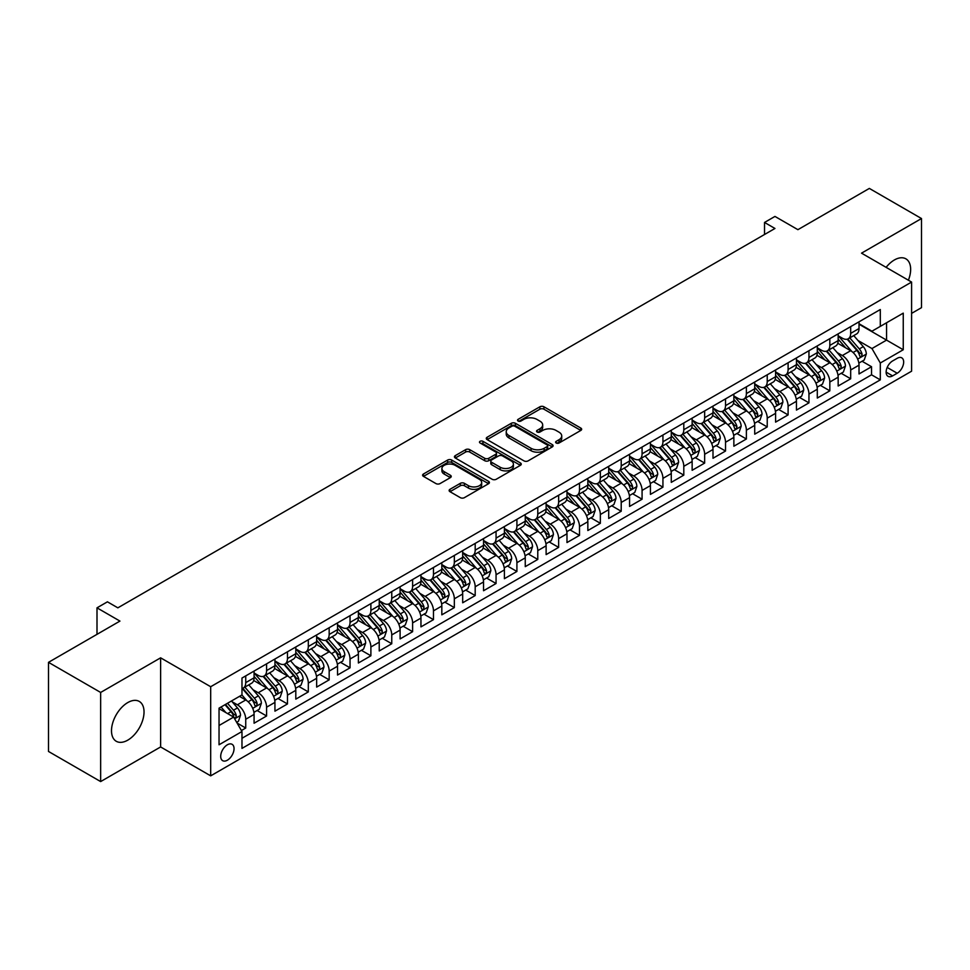 <?xml version="1.0" encoding="UTF-8"?>
<svg xmlns="http://www.w3.org/2000/svg" width="970" height="970" viewBox="0 0 970 970"><rect width="100%" height="100%" fill="white"/><g stroke="black" fill="none" stroke-linecap="round" stroke-linejoin="round"><path stroke-width="1.45" d="M556.198 442.999A2.025 1.176 0 0 0 559.059 442.999L580.812 430.437A2.898 1.673 0 0 0 581.66 429.261A2.898 1.673 0 0 0 580.812 428.073L543.952 406.794A2.898 1.673 0 0 0 539.866 406.794L518.101 419.355A2.025 1.176 0 0 0 517.519 420.192A2.025 1.176 0 0 0 518.101 421.016A2.025 1.176 0 0 0 520.975 421.016L523.788 419.392A9.263 5.347 0 0 1 536.895 419.392L539.963 421.162A9.263 5.347 0 0 1 542.679 424.945A9.263 5.347 0 0 1 539.963 428.728L537.15 430.353A2.025 1.176 0 0 0 536.555 431.177A2.025 1.176 0 0 0 537.15 432.014A2.025 1.176 0 0 0 540.011 432.014L542.836 430.377A9.263 5.347 0 0 1 555.931 430.377L559.011 432.159A9.263 5.347 0 0 1 561.727 435.942A9.263 5.347 0 0 1 559.011 439.725L556.198 441.35A2.025 1.176 0 0 0 555.604 442.174A2.025 1.176 0 0 0 556.198 442.999L556.198 441.35M127.773 740.146A23.013 13.289 120 0 0 142.796 719.861A23.013 13.289 120 0 0 139.28 701.431A23.013 13.289 120 0 0 127.773 702.571A23.013 13.289 120 0 0 112.738 722.844A23.013 13.289 120 0 0 116.267 741.286A23.013 13.289 120 0 0 127.773 740.146M908.393 280.221A23.013 13.289 120 0 0 905.883 258.832A23.013 13.289 120 0 0 894.376 259.972A23.013 13.289 120 0 0 886.107 267.356M227.38 760.201A9.445 5.456 120 0 0 233.54 751.871A9.445 5.456 120 0 0 232.097 744.317A9.445 5.456 120 0 0 227.38 744.778A9.445 5.456 120 0 0 221.208 753.096A9.445 5.456 120 0 0 222.651 760.662A9.445 5.456 120 0 0 227.38 760.201M449.971 489.316A2.898 1.673 0 0 0 449.122 490.493A2.898 1.673 0 0 0 449.971 491.681L460.313 497.646A2.898 1.673 0 0 0 464.412 497.646L488.577 483.703A2.898 1.673 0 0 0 489.413 482.514A2.898 1.673 0 0 0 488.577 481.338L451.717 460.059A2.898 1.673 0 0 0 447.619 460.059L423.453 474.003A2.898 1.673 0 0 0 422.605 475.191A2.898 1.673 0 0 0 423.453 476.367L435.954 483.581A2.898 1.673 0 0 0 440.041 483.581L450.383 477.616A2.898 1.673 0 0 0 451.232 476.428A2.898 1.673 0 0 0 450.383 475.251L444.187 471.675A7.748 4.474 0 0 1 441.92 468.51A7.748 4.474 0 0 1 446.697 464.375A7.748 4.474 0 0 1 455.148 465.345L479.41 479.35A7.748 4.474 0 0 1 481.678 482.514A7.748 4.474 0 0 1 476.9 486.649A7.748 4.474 0 0 1 468.449 485.679L464.412 483.339A2.898 1.673 0 0 0 460.313 483.339L449.971 489.316L449.971 491.681M911.594 313.383L921.5 307.66L921.5 218.541L869.35 188.422L797.898 229.672L774.957 216.431L764.53 222.445L774.957 228.471L117.855 607.838L107.427 601.824L97 607.838L97 634.344M100.65 692.447L100.65 781.577L160.62 746.948L160.62 657.83L100.65 692.447L48.5 662.34L119.941 621.091L97 607.838M160.62 657.83L210.684 686.724L911.594 282.064L911.594 371.195L210.684 775.854L210.684 686.724M921.5 218.541L861.53 253.158L911.594 282.064M523.994 460.883A2.898 1.673 0 0 0 528.092 460.883L552.245 446.928A2.898 1.673 0 0 0 553.094 445.751A2.898 1.673 0 0 0 552.245 444.563L515.397 423.296A2.898 1.673 0 0 0 511.299 423.296L487.134 437.24A2.898 1.673 0 0 0 486.285 438.416A2.898 1.673 0 0 0 487.134 439.604L523.994 460.883M480.89 443.435A2.025 1.176 0 0 1 482.939 443.726L482.939 441.314L520.405 462.957A2.898 1.673 0 0 1 521.254 464.133A2.898 1.673 0 0 1 520.405 465.321L496.252 479.265A2.898 1.673 0 0 1 492.154 479.265L455.294 457.986L455.294 455.621A2.898 1.673 0 0 0 454.445 456.809A2.898 1.673 0 0 0 455.294 457.986M455.294 455.621L465.636 449.656A2.898 1.673 0 0 1 469.735 449.656L484.685 458.276A2.898 1.673 0 0 0 488.771 458.276L495.634 454.324A2.898 1.673 0 0 0 496.482 453.135A2.898 1.673 0 0 0 495.634 451.959L480.077 442.975A2.025 1.176 0 0 1 479.483 442.15A2.025 1.176 0 0 1 480.732 441.059A2.025 1.176 0 0 1 482.939 441.314M100.65 781.577L48.5 751.459L48.5 662.34M241.409 730.543L245.737 728.034L237.08 723.038M232.157 701.771L237.383 704.79A11.798 6.814 60 0 1 245.737 719.243L254.079 714.429L254.079 723.22L266.592 715.993L257.098 710.513M253.012 689.731L258.25 692.75A11.798 6.814 60 0 1 266.592 707.203L274.934 702.389L274.934 711.18L287.459 703.953L277.966 698.473M273.867 677.678L279.105 680.71A11.798 6.814 60 0 1 287.459 695.163L295.801 690.337L295.801 699.14L308.314 691.913L298.821 686.433M294.734 665.638L299.972 668.669A11.798 6.814 60 0 1 308.314 683.11L316.656 678.297L316.656 687.087L329.169 679.861L319.688 674.38M315.589 653.598L320.827 656.617A11.798 6.814 60 0 1 329.169 671.07L337.524 666.257L337.524 675.047L350.037 667.821L340.543 662.34M336.457 641.558L341.695 644.577A11.798 6.814 60 0 1 350.037 659.03L358.379 654.216L358.379 663.007L370.892 655.781L361.398 650.3M357.312 629.506L362.55 632.537A11.798 6.814 60 0 1 370.892 646.99L379.234 642.164L379.234 650.955L391.759 643.728L382.265 638.26M378.179 617.466L383.417 620.485A11.798 6.814 60 0 1 391.759 634.938L400.101 630.124L400.101 638.915L412.614 631.688L403.12 626.208M399.034 605.425L404.272 608.445A11.798 6.814 60 0 1 412.614 622.898L420.956 618.084L420.956 626.875L433.481 619.648L423.987 614.168M419.889 593.373L425.127 596.404A11.798 6.814 60 0 1 433.481 610.857L441.823 606.032L441.823 614.834L454.336 607.608L444.842 602.127M440.756 581.333L445.994 584.364A11.798 6.814 60 0 1 454.336 598.817L462.678 593.992L462.678 602.782L475.191 595.556L465.709 590.075M461.611 569.293L466.849 572.312A11.798 6.814 60 0 1 475.191 586.765L483.545 581.951L483.545 590.742L496.058 583.516L486.564 578.035M482.478 557.253L487.716 560.272A11.798 6.814 60 0 1 496.058 574.725L504.4 569.911L504.4 578.702L516.913 571.475L507.419 565.995M503.333 545.201L508.571 548.232A11.798 6.814 60 0 1 516.913 562.685L525.255 557.859L525.255 566.65L537.78 559.435L528.286 553.955M524.2 533.16L529.438 536.18A11.798 6.814 60 0 1 537.78 550.633L546.122 545.819L546.122 554.61L558.635 547.383L549.141 541.903M545.055 521.12L550.293 524.139A11.798 6.814 60 0 1 558.635 538.592L566.977 533.779L566.977 542.569L579.502 535.343L570.008 529.862M565.91 509.08L571.148 512.099A11.798 6.814 60 0 1 579.502 526.552L587.844 521.739L587.844 530.529L600.357 523.303L590.863 517.822M586.777 497.028L592.015 500.059A11.798 6.814 60 0 1 600.357 514.512L608.699 509.686L608.699 518.477L621.212 511.251L611.73 505.77M607.632 484.988L612.87 488.007A11.798 6.814 60 0 1 621.212 502.46L629.566 497.646L629.566 506.437L642.079 499.211L632.586 493.73M628.499 472.948L633.737 475.967A11.798 6.814 60 0 1 642.079 490.42L650.421 485.606L650.421 494.397L662.934 487.17L653.44 481.69M649.354 460.895L654.592 463.927A11.798 6.814 60 0 1 662.934 478.38L671.276 473.554L671.276 482.357L683.802 475.13L674.308 469.65M670.221 448.855L675.46 451.874A11.798 6.814 60 0 1 683.802 466.327L692.144 461.514L692.144 470.304L704.656 463.078L695.163 457.597M691.077 436.815L696.314 439.834A11.798 6.814 60 0 1 704.656 454.287L712.998 449.474L712.998 458.264L725.524 451.038L716.03 445.557M711.931 424.775L717.169 427.794A11.798 6.814 60 0 1 725.524 442.247L733.866 437.434L733.866 446.224L746.379 438.998L736.885 433.517M732.799 412.723L738.037 415.754A11.798 6.814 60 0 1 746.379 430.207L754.721 425.381L754.721 434.172L767.234 426.945L757.752 421.465M753.654 400.683L758.892 403.702A11.798 6.814 60 0 1 767.234 418.155L775.588 413.341L775.588 422.132L788.101 414.905L778.607 409.425M774.521 388.643L779.759 391.662A11.798 6.814 60 0 1 788.101 406.115L796.443 401.301L796.443 410.092L808.956 402.865L799.462 397.385M795.376 376.59L800.614 379.622A11.798 6.814 60 0 1 808.956 394.075L817.298 389.249L817.298 398.052L829.823 390.825L820.329 385.345M816.243 364.55L821.481 367.582A11.798 6.814 60 0 1 829.823 382.022L838.165 377.209L838.165 385.999L850.678 378.773L850.678 369.982A11.798 6.814 -120 0 0 842.336 355.529L837.098 352.51M841.184 373.292L850.678 378.773M254.079 714.429A11.798 6.814 -120 0 0 245.737 699.976L239.481 696.363M274.934 702.389A11.798 6.814 -120 0 0 266.592 687.936L253.691 680.491M295.801 690.337A11.798 6.814 -120 0 0 287.459 675.896L274.558 668.439M316.656 678.297A11.798 6.814 -120 0 0 308.314 663.844L295.413 656.399M337.524 666.257A11.798 6.814 -120 0 0 329.169 651.804L316.268 644.359M358.379 654.216A11.798 6.814 -120 0 0 350.037 639.763L337.136 632.307M379.234 642.164A11.798 6.814 -120 0 0 370.892 627.711L357.991 620.266M400.101 630.124A11.798 6.814 -120 0 0 391.759 615.671L378.858 608.226M420.956 618.084A11.798 6.814 -120 0 0 412.614 603.631L399.713 596.186M441.823 606.032A11.798 6.814 -120 0 0 433.481 591.591L420.58 584.134M462.678 593.992A11.798 6.814 -120 0 0 454.336 579.539L441.435 572.094M483.545 581.951A11.798 6.814 -120 0 0 475.191 567.499L462.29 560.054M504.4 569.911A11.798 6.814 -120 0 0 496.058 555.458L483.157 548.001M525.255 557.859A11.798 6.814 -120 0 0 516.913 543.406L504.012 535.961M546.122 545.819A11.798 6.814 -120 0 0 537.78 531.366L524.879 523.921M566.977 533.779A11.798 6.814 -120 0 0 558.635 519.326L545.734 511.881M587.844 521.739A11.798 6.814 -120 0 0 579.502 507.286L566.601 499.829M608.699 509.686A11.798 6.814 -120 0 0 600.357 495.233L587.456 487.789M629.566 497.646A11.798 6.814 -120 0 0 621.212 483.193L608.311 475.749M650.421 485.606A11.798 6.814 -120 0 0 642.079 471.153L629.178 463.696M671.276 473.554A11.798 6.814 -120 0 0 662.934 459.101L650.033 451.656M692.144 461.514A11.798 6.814 -120 0 0 683.802 447.061L670.9 439.616M712.998 449.474A11.798 6.814 -120 0 0 704.656 435.021L691.755 427.576M733.866 437.434A11.798 6.814 -120 0 0 725.524 422.981L712.623 415.524M754.721 425.381A11.798 6.814 -120 0 0 746.379 410.928L733.478 403.484M775.588 413.341A11.798 6.814 -120 0 0 767.234 398.888L754.333 391.443M796.443 401.301A11.798 6.814 -120 0 0 788.101 386.848L775.2 379.391M817.298 389.249A11.798 6.814 -120 0 0 808.956 374.796L796.055 367.351M838.165 377.209A11.798 6.814 -120 0 0 829.823 362.756L816.922 355.311M897.202 358.306L892.606 360.949A9.142 5.274 120 0 0 886.628 369.012A9.142 5.274 120 0 0 888.035 376.336A9.142 5.274 120 0 0 892.606 375.887L897.202 373.232A9.142 5.274 120 0 0 903.167 365.181A9.142 5.274 120 0 0 901.773 357.845A9.142 5.274 120 0 0 897.202 358.306M219.038 725.511L233.637 717.085L241.979 731.525L241.979 748.391L880.299 379.864L880.299 362.998L871.957 348.545L857.953 340.47M241.979 731.525L219.038 744.778L219.038 708.161L241.979 694.92L241.979 678.054L880.299 309.527L880.299 326.381L903.252 313.14L903.252 349.746L880.299 362.998M254.079 672.998L258.25 675.411A11.798 6.814 60 0 0 264.155 675.993L272.497 671.179A11.798 6.814 -120 0 0 274.934 665.772L274.934 659.03M274.934 660.958L279.105 663.359A11.798 6.814 60 0 0 285.01 663.953L293.352 659.127A11.798 6.814 -120 0 0 295.801 653.731L295.801 646.99M295.801 648.918L299.972 651.319A11.798 6.814 60 0 0 305.865 651.901L314.219 647.087A11.798 6.814 -120 0 0 316.656 641.691L316.656 634.938M316.656 636.866L320.827 639.279A11.798 6.814 60 0 0 326.732 639.861L335.074 635.047A11.798 6.814 -120 0 0 337.524 629.639L337.524 622.898M337.524 624.826L341.695 627.238A11.798 6.814 60 0 0 347.587 627.82L355.929 623.007A11.798 6.814 -120 0 0 358.379 617.599L358.379 610.857M358.379 612.785L362.55 615.186A11.798 6.814 60 0 0 368.454 615.78L376.796 610.954A11.798 6.814 -120 0 0 379.234 605.559L379.234 598.805M379.234 600.733L383.417 603.146A11.798 6.814 60 0 0 389.309 603.728L397.651 598.914A11.798 6.814 -120 0 0 400.101 593.507L400.101 586.765M400.101 588.693L404.272 591.106A11.798 6.814 60 0 0 410.177 591.688L418.519 586.874A11.798 6.814 -120 0 0 420.956 581.466L420.956 574.725M420.956 576.653L425.127 579.066A11.798 6.814 60 0 0 431.032 579.648L439.374 574.822A11.798 6.814 -120 0 0 441.823 569.426L441.823 562.685M441.823 564.613L445.994 567.013A11.798 6.814 60 0 0 451.887 567.596L460.241 562.782A11.798 6.814 -120 0 0 462.678 557.386L462.678 550.633M462.678 552.561L466.849 554.973A11.798 6.814 60 0 0 472.754 555.555L481.096 550.742A11.798 6.814 -120 0 0 483.545 545.334L483.545 538.592M483.545 540.52L487.716 542.933A11.798 6.814 60 0 0 493.609 543.515L501.951 538.702A11.798 6.814 -120 0 0 504.4 533.294L504.4 526.552M504.4 528.48L508.571 530.881A11.798 6.814 60 0 0 514.476 531.475L522.818 526.649A11.798 6.814 -120 0 0 525.255 521.254L525.255 514.5M525.255 516.428L529.438 518.841A11.798 6.814 60 0 0 535.331 519.423L543.673 514.609A11.798 6.814 -120 0 0 546.122 509.201L546.122 502.46M546.122 504.388L550.293 506.801A11.798 6.814 60 0 0 556.198 507.383L564.54 502.569A11.798 6.814 -120 0 0 566.977 497.161L566.977 490.42M566.977 492.348L571.148 494.761A11.798 6.814 60 0 0 577.053 495.343L585.395 490.517A11.798 6.814 -120 0 0 587.844 485.121L587.844 478.38M587.844 480.308L592.015 482.708A11.798 6.814 60 0 0 597.908 483.29L606.262 478.477A11.798 6.814 -120 0 0 608.699 473.081L608.699 466.327M608.699 468.255L612.87 470.668A11.798 6.814 60 0 0 618.775 471.25L627.117 466.437A11.798 6.814 -120 0 0 629.566 461.029L629.566 454.287M629.566 456.215L633.737 458.628A11.798 6.814 60 0 0 639.63 459.21L647.972 454.396A11.798 6.814 -120 0 0 650.421 448.989L650.421 442.247M650.421 444.175L654.592 446.576A11.798 6.814 60 0 0 660.497 447.17L668.839 442.344A11.798 6.814 -120 0 0 671.276 436.949L671.276 430.207M671.276 432.123L675.46 434.536A11.798 6.814 60 0 0 681.352 435.118L689.694 430.304A11.798 6.814 -120 0 0 692.144 424.908L692.144 418.155M692.144 420.083L696.314 422.496A11.798 6.814 60 0 0 702.219 423.078L710.561 418.264A11.798 6.814 -120 0 0 712.998 412.856L712.998 406.115M712.998 408.043L717.169 410.455A11.798 6.814 60 0 0 723.074 411.037L731.416 406.212A11.798 6.814 -120 0 0 733.866 400.816L733.866 394.075M733.866 396.002L738.037 398.403A11.798 6.814 60 0 0 743.929 398.985L752.284 394.172A11.798 6.814 -120 0 0 754.721 388.776L754.721 382.022M754.721 383.95L758.892 386.363A11.798 6.814 60 0 0 764.796 386.945L773.138 382.132A11.798 6.814 -120 0 0 775.588 376.724L775.588 369.982M775.588 371.91L779.759 374.323A11.798 6.814 60 0 0 785.651 374.905L793.993 370.091A11.798 6.814 -120 0 0 796.443 364.684L796.443 357.942M796.443 359.87L800.614 362.271A11.798 6.814 60 0 0 806.519 362.865L814.861 358.039A11.798 6.814 -120 0 0 817.298 352.643L817.298 345.902M817.298 347.83L821.481 350.231A11.798 6.814 60 0 0 827.374 350.813L835.716 345.999A11.798 6.814 -120 0 0 838.165 340.603L838.165 333.85M241.979 738.279L871.545 374.808L871.545 366.733L859.02 373.959L859.02 365.169A11.798 6.814 -120 0 0 850.678 350.716L837.777 343.271M838.165 335.778L842.336 338.19A11.798 6.814 -120 0 0 848.241 338.772A11.798 6.814 -120 0 0 850.678 333.377L850.678 326.623M848.241 338.772L856.583 333.959A11.798 6.814 -120 0 0 859.02 328.551L859.02 321.81M245.737 675.884L245.737 682.637A11.798 6.814 60 0 1 243.288 688.033A11.798 6.814 60 0 1 241.979 688.518M243.288 688.033L251.63 683.219A11.798 6.814 -120 0 0 254.079 677.812L254.079 671.07M266.592 663.844L266.592 670.585A11.798 6.814 60 0 1 264.155 675.993M287.459 651.804L287.459 658.545A11.798 6.814 60 0 1 285.01 663.953M308.314 639.763L308.314 646.505A11.798 6.814 60 0 1 305.865 651.901M329.169 627.711L329.169 634.465A11.798 6.814 60 0 1 326.732 639.861M350.037 615.671L350.037 622.413A11.798 6.814 60 0 1 347.587 627.82M370.892 603.631L370.892 610.372A11.798 6.814 60 0 1 368.454 615.78M391.759 591.579L391.759 598.332A11.798 6.814 60 0 1 389.309 603.728M412.614 579.539L412.614 586.28A11.798 6.814 60 0 1 410.177 591.688M433.481 567.499L433.481 574.24A11.798 6.814 60 0 1 431.032 579.648M454.336 555.458L454.336 562.2A11.798 6.814 60 0 1 451.887 567.596M475.191 543.406L475.191 550.16A11.798 6.814 60 0 1 472.754 555.555M496.058 531.366L496.058 538.107A11.798 6.814 60 0 1 493.609 543.515M516.913 519.326L516.913 526.067A11.798 6.814 60 0 1 514.476 531.475M537.78 507.286L537.78 514.027A11.798 6.814 60 0 1 535.331 519.423M558.635 495.233L558.635 501.987A11.798 6.814 60 0 1 556.198 507.383M579.502 483.193L579.502 489.935A11.798 6.814 60 0 1 577.053 495.343M600.357 471.153L600.357 477.895A11.798 6.814 60 0 1 597.908 483.29M621.212 459.101L621.212 465.855A11.798 6.814 60 0 1 618.775 471.25M642.079 447.061L642.079 453.802A11.798 6.814 60 0 1 639.63 459.21M662.934 435.021L662.934 441.762A11.798 6.814 60 0 1 660.497 447.17M683.802 422.981L683.802 429.722A11.798 6.814 60 0 1 681.352 435.118M704.656 410.928L704.656 417.682A11.798 6.814 60 0 1 702.219 423.078M725.524 398.888L725.524 405.63A11.798 6.814 60 0 1 723.074 411.037M746.379 386.848L746.379 393.59A11.798 6.814 60 0 1 743.929 398.985M767.234 374.796L767.234 381.549A11.798 6.814 60 0 1 764.796 386.945M788.101 362.756L788.101 369.497A11.798 6.814 60 0 1 785.651 374.905M808.956 350.716L808.956 357.457A11.798 6.814 60 0 1 806.519 362.865M829.823 338.675L829.823 345.417A11.798 6.814 60 0 1 827.374 350.813M829.823 382.022L829.823 390.825M808.956 394.075L808.956 402.865M788.101 406.115L788.101 414.905M767.234 418.155L767.234 426.945M746.379 430.207L746.379 438.998M725.524 442.247L725.524 451.038M704.656 454.287L704.656 463.078M683.802 466.327L683.802 475.13M662.934 478.38L662.934 487.17M642.079 490.42L642.079 499.211M621.212 502.46L621.212 511.251M600.357 514.512L600.357 523.303M579.502 526.552L579.502 535.343M558.635 538.592L558.635 547.383M537.78 550.633L537.78 559.435M516.913 562.685L516.913 571.475M496.058 574.725L496.058 583.516M475.191 586.765L475.191 595.556M454.336 598.817L454.336 607.608M433.481 610.857L433.481 619.648M412.614 622.898L412.614 631.688M391.759 634.938L391.759 643.728M370.892 646.99L370.892 655.781M350.037 659.03L350.037 667.821M329.169 671.07L329.169 679.861M308.314 683.11L308.314 691.913M287.459 695.163L287.459 703.953M266.592 707.203L266.592 715.993M245.737 719.243L245.737 728.034M233.637 717.085L219.038 708.646M871.957 348.545L886.556 340.118L886.556 322.767L903.252 313.14M859.02 324.222L903.252 349.746M859.02 323.737L871.957 331.207L880.299 326.381M160.62 746.948L210.684 775.854M764.53 222.445L764.53 234.498M862.051 361.252L871.545 366.733M871.545 374.808L880.299 379.864M556.998 443.29L559.011 442.126A9.263 5.347 0 0 0 561.727 438.343L561.727 435.942M542.679 424.945L542.679 427.358A9.263 5.347 0 0 1 539.963 431.141L537.962 432.293M580.812 428.073L580.812 430.437L543.952 409.207A2.898 1.673 0 0 0 539.866 409.207L518.914 421.295M552.245 444.563L552.245 446.928L515.397 425.697A2.898 1.673 0 0 0 511.299 425.697L487.17 439.628M547.128 446.576A2.025 1.176 0 0 0 547.723 445.751A2.025 1.176 0 0 0 547.128 444.927L514.779 426.242A2.025 1.176 0 0 0 511.917 426.242L508.947 427.964A9.263 5.347 0 0 0 506.231 431.747A9.263 5.347 0 0 0 508.947 435.53L531.063 448.298A9.263 5.347 0 0 0 544.158 448.298L547.128 446.576L547.128 448.989A2.025 1.176 0 0 0 547.723 448.164L547.723 445.751M506.231 431.747L506.231 434.148A9.263 5.347 0 0 0 508.947 437.931L508.947 435.53M547.128 448.989L544.158 450.698A9.263 5.347 0 0 1 531.063 450.698L508.947 437.931M455.342 458.01L465.636 452.056L465.636 449.656M496.482 453.135L496.482 455.548A2.898 1.673 0 0 1 495.634 456.724L488.771 460.689A2.898 1.673 0 0 1 484.685 460.689L469.735 452.056A2.898 1.673 0 0 0 465.636 452.056M482.939 443.726L520.369 465.333M500.193 467.237A7.748 4.474 0 0 0 508.632 468.207A7.748 4.474 0 0 0 513.409 464.072A7.748 4.474 0 0 0 511.141 460.908L502.593 455.973A2.898 1.673 0 0 0 498.507 455.973L491.644 459.938A2.898 1.673 0 0 0 490.796 461.114A2.898 1.673 0 0 0 491.644 462.302L500.193 467.237L500.193 469.65A7.748 4.474 0 0 0 508.632 470.62A7.748 4.474 0 0 0 513.409 466.485L513.409 464.072M490.796 461.114L490.796 463.527A2.898 1.673 0 0 0 491.644 464.715L491.644 462.302M500.193 469.65L491.644 464.715M481.678 482.514L481.678 484.927A7.748 4.474 0 0 1 476.9 489.062A7.748 4.474 0 0 1 468.449 488.092L464.412 485.752A2.898 1.673 0 0 0 460.313 485.752L450.007 491.705M441.92 468.51L441.92 470.911A7.748 4.474 0 0 0 444.187 474.075L444.187 471.675M450.347 477.628L444.187 474.075M488.528 483.715L451.717 462.46A2.898 1.673 0 0 0 447.619 462.46L423.502 476.391M858.85 363.095L864.234 359.991L866.319 353.965A7.821 4.51 -120 0 0 863.276 346.629L853.745 335.596M851.842 351.479L840.541 338.397A22.565 13.034 -120 0 0 838.165 335.911M845.634 347.806L839.317 340.482A18.733 10.815 -120 0 0 838.165 339.221M847.174 339.197L856.813 350.364A7.821 4.51 60 0 1 859.602 355.747C860.778 357.312 861.615 356.839 862.1 354.305A7.821 4.51 -120 0 0 859.311 348.909L849.781 337.875M847.744 339.015L858.098 351.007A3.977 2.304 60 0 1 859.105 352.571L862.1 354.305M859.602 355.747L860.172 356.669M837.983 375.147L843.379 372.031L845.464 366.005A7.821 4.51 -120 0 0 842.421 358.67L832.89 347.636M830.975 363.52L819.674 350.437A22.565 13.034 -120 0 0 817.298 347.951M824.779 359.846L818.462 352.534A18.733 10.815 -120 0 0 817.298 351.273M826.307 351.237L835.958 362.404A7.821 4.51 60 0 1 838.735 367.788C839.911 369.364 840.747 368.879 841.245 366.345A7.821 4.51 -120 0 0 838.456 360.961L828.926 349.928M826.876 351.055L837.243 363.047A3.977 2.304 60 0 1 838.238 364.611L841.245 366.345M838.735 367.788L839.305 368.709M817.128 387.188L822.524 384.071L824.609 378.058A7.821 4.51 -120 0 0 821.554 370.71L812.023 359.676M810.12 375.56L798.819 362.477A22.565 13.034 -120 0 0 796.443 359.991M803.924 371.898L797.595 364.575A18.733 10.815 -120 0 0 796.443 363.313M805.452 363.289L815.091 374.444A7.821 4.51 60 0 1 817.88 379.828C819.056 381.404 819.893 380.919 820.377 378.385A7.821 4.51 -120 0 0 817.601 373.001L808.071 361.968M806.021 363.107L816.376 375.099A3.977 2.304 60 0 1 817.383 376.651L820.377 378.385M817.88 379.828L818.45 380.761M796.273 399.228L801.656 396.124L803.742 390.098A7.821 4.51 -120 0 0 800.699 382.762L791.168 371.716M789.253 387.612L777.952 374.517A22.565 13.034 -120 0 0 775.588 372.043M783.057 383.938L776.74 376.615A18.733 10.815 -120 0 0 775.588 375.354M784.597 375.329L794.236 386.484A7.821 4.51 60 0 1 797.025 391.88C798.189 393.444 799.025 392.971 799.522 390.425A7.821 4.51 -120 0 0 796.734 385.041L787.203 374.008M785.154 375.147L795.521 387.139A3.977 2.304 60 0 1 796.515 388.691L799.522 390.425M797.025 391.88L797.582 392.801M775.406 411.28L780.802 408.164L782.887 402.138A7.821 4.51 -120 0 0 779.844 394.802L770.313 383.768M768.398 399.652L757.097 386.569A22.565 13.034 -120 0 0 754.721 384.084M762.202 395.978L755.872 388.655A18.733 10.815 -120 0 0 754.721 387.406M763.729 387.37L773.369 398.537A7.821 4.51 60 0 1 776.158 403.92C777.334 405.496 778.17 405.011 778.668 402.477A7.821 4.51 -120 0 0 775.879 397.094L766.348 386.048M764.299 387.188L774.654 399.179A3.977 2.304 60 0 1 775.66 400.743L778.668 402.477M776.158 403.92L776.727 404.842M754.551 423.32L759.934 420.204L762.02 414.178A7.821 4.51 -120 0 0 758.976 406.842L749.446 395.808M747.543 411.692L736.23 398.609A22.565 13.034 -120 0 0 733.866 396.124M741.335 408.018L735.018 400.707A18.733 10.815 -120 0 0 733.866 399.446M742.874 399.41L752.514 410.577A7.821 4.51 60 0 1 755.303 415.96C756.479 417.536 757.303 417.051 757.8 414.517A7.821 4.51 -120 0 0 755.012 409.134L745.481 398.1M743.444 399.228L753.799 411.231A3.977 2.304 60 0 1 754.805 412.783L757.8 414.517M755.303 415.96L755.872 416.894M733.684 435.36L739.079 432.244L741.165 426.23A7.821 4.51 -120 0 0 738.121 418.882L728.591 407.849M726.676 423.745L715.375 410.649A22.565 13.034 -120 0 0 712.998 408.176M720.48 420.071L714.15 412.747A18.733 10.815 -120 0 0 712.998 411.486M722.007 411.462L731.647 422.617A7.821 4.51 60 0 1 734.435 428C735.612 429.577 736.448 429.092 736.945 426.558A7.821 4.51 -120 0 0 734.157 421.174L724.626 410.14M722.577 411.28L732.932 423.272A3.977 2.304 60 0 1 733.938 424.824L736.945 426.558M734.435 428L735.005 428.934M712.829 447.4L718.212 444.296L720.298 438.27A7.821 4.51 -120 0 0 717.254 430.935L707.724 419.901M705.82 435.785L694.52 422.69A22.565 13.034 -120 0 0 692.144 420.216M699.612 432.111L693.295 424.787A18.733 10.815 -120 0 0 692.144 423.526M701.152 423.502L710.792 434.669A7.821 4.51 60 0 1 713.58 440.053C714.757 441.617 715.593 441.144 716.078 438.61A7.821 4.51 -120 0 0 713.289 433.214L703.759 422.18M701.722 423.32L712.077 435.312A3.977 2.304 60 0 1 713.083 436.876L716.078 438.61M713.58 440.053L714.15 440.974M691.962 459.453L697.357 456.337L699.443 450.31A7.821 4.51 -120 0 0 696.399 442.975L686.869 431.941M684.953 447.825L673.653 434.742A22.565 13.034 -120 0 0 671.276 432.256M678.757 444.151L672.44 436.839A18.733 10.815 -120 0 0 671.276 435.578M680.285 435.542L689.937 446.709A7.821 4.51 60 0 1 692.713 452.093C693.889 453.669 694.726 453.184 695.223 450.65A7.821 4.51 -120 0 0 692.434 445.266L682.904 434.233M680.855 435.36L691.222 447.352A3.977 2.304 60 0 1 692.216 448.916L695.223 450.65M692.713 452.093L693.283 453.014M671.107 471.493L676.502 468.377L678.588 462.363A7.821 4.51 -120 0 0 675.532 455.015L666.002 443.981M664.098 459.865L652.798 446.782A22.565 13.034 -120 0 0 650.421 444.296M657.903 456.191L651.573 448.88A18.733 10.815 -120 0 0 650.421 447.619M659.43 447.594L669.07 458.749A7.821 4.51 60 0 1 671.858 464.133C673.034 465.709 673.871 465.224 674.356 462.69A7.821 4.51 -120 0 0 671.579 457.306L662.037 446.273M660 447.412L670.355 459.404A3.977 2.304 60 0 1 671.361 460.956L674.356 462.69M671.858 464.133L672.428 465.066M650.252 483.533L655.635 480.429L657.721 474.403A7.821 4.51 -120 0 0 654.677 467.067L645.147 456.021M643.231 471.917L631.931 458.822A22.565 13.034 -120 0 0 629.566 456.349M637.035 468.243L630.718 460.92A18.733 10.815 -120 0 0 629.566 459.659M638.575 459.634L648.215 470.789A7.821 4.51 60 0 1 651.003 476.185C652.167 477.749 653.004 477.264 653.501 474.73A7.821 4.51 -120 0 0 650.712 469.347L641.182 458.313M639.133 459.453L649.5 471.444A3.977 2.304 60 0 1 650.494 472.996L653.501 474.73M651.003 476.185L651.561 477.107M629.385 495.585L634.78 492.469L636.866 486.443A7.821 4.51 -120 0 0 633.822 479.107L624.292 468.073M622.376 483.957L611.076 470.874A22.565 13.034 -120 0 0 608.699 468.389M616.18 480.283L609.851 472.96A18.733 10.815 -120 0 0 608.699 471.711M617.708 471.675L627.347 482.842A7.821 4.51 60 0 1 630.136 488.225C631.312 489.801 632.149 489.316 632.646 486.782A7.821 4.51 -120 0 0 629.857 481.399L620.327 470.353M618.278 471.493L628.633 483.484A3.977 2.304 60 0 1 629.639 485.048L632.646 486.782M630.136 488.225L630.706 489.147M608.529 507.625L613.913 504.509L615.999 498.483A7.821 4.51 -120 0 0 612.955 491.147L603.425 480.114M601.521 495.997L590.209 482.914A22.565 13.034 -120 0 0 587.844 480.429M595.313 492.323L588.996 485.012A18.733 10.815 -120 0 0 587.844 483.751M596.853 483.715L606.492 494.882A7.821 4.51 60 0 1 609.281 500.265C610.457 501.842 611.282 501.357 611.779 498.822A7.821 4.51 -120 0 0 608.99 493.439L599.46 482.405M597.411 483.533L607.778 495.537A3.977 2.304 60 0 1 608.784 497.089L611.779 498.822M609.281 500.265L609.851 501.199M587.662 519.665L593.058 516.549L595.143 510.535A7.821 4.51 -120 0 0 592.1 503.187L582.57 492.154M580.654 508.037L569.354 494.955A22.565 13.034 -120 0 0 566.977 492.481M574.458 504.376L568.129 497.052A18.733 10.815 -120 0 0 566.977 495.791M575.986 495.767L585.625 506.922A7.821 4.51 60 0 1 588.414 512.305C589.59 513.882 590.427 513.397 590.924 510.863A7.821 4.51 -120 0 0 588.135 505.479L578.605 494.445M576.556 495.585L586.911 507.577A3.977 2.304 60 0 1 587.917 509.129L590.924 510.863M588.414 512.305L588.984 513.239M566.807 531.705L572.191 528.601L574.276 522.575A7.821 4.51 -120 0 0 571.233 515.24L561.703 504.206M559.799 520.09L548.486 506.995A22.565 13.034 -120 0 0 546.122 504.521M553.591 516.416L547.274 509.092A18.733 10.815 -120 0 0 546.122 507.831M555.131 507.807L564.77 518.974A7.821 4.51 60 0 1 567.559 524.358C568.735 525.922 569.572 525.449 570.057 522.915A7.821 4.51 -120 0 0 567.268 517.519L557.738 506.486M555.701 507.625L566.056 519.617A3.977 2.304 60 0 1 567.062 521.181L570.057 522.915M567.559 524.358L568.129 525.279M545.94 543.758L551.336 540.642L553.421 534.615A7.821 4.51 -120 0 0 550.378 527.28L540.848 516.246M538.932 532.13L527.631 519.047A22.565 13.034 -120 0 0 525.255 516.561M532.736 528.456L526.419 521.132A18.733 10.815 -120 0 0 525.255 519.884M534.264 519.847L543.915 531.014A7.821 4.51 60 0 1 546.692 536.398C547.868 537.974 548.705 537.489 549.202 534.955A7.821 4.51 -120 0 0 546.413 529.571L536.883 518.538M534.834 519.665L545.201 531.657A3.977 2.304 60 0 1 546.195 533.221L549.202 534.955M546.692 536.398L547.262 537.319M525.085 555.798L530.481 552.682L532.554 546.668A7.821 4.51 -120 0 0 529.511 539.32L519.981 528.286M518.077 544.17L506.776 531.087A22.565 13.034 -120 0 0 504.4 528.601M511.881 540.496L505.552 533.185A18.733 10.815 -120 0 0 504.4 531.924M513.409 531.899L523.048 543.054A7.821 4.51 60 0 1 525.837 548.438C527.013 550.014 527.85 549.529 528.335 546.995A7.821 4.51 -120 0 0 525.558 541.612L516.016 530.578M513.979 531.718L524.333 543.709A3.977 2.304 60 0 1 525.34 545.261L528.335 546.995M525.837 548.438L526.407 549.372M504.23 567.838L509.614 564.734L511.699 558.708A7.821 4.51 -120 0 0 508.656 551.36L499.126 540.326M497.21 556.222L485.909 543.127A22.565 13.034 -120 0 0 483.545 540.654M491.014 552.548L484.697 545.225A18.733 10.815 -120 0 0 483.545 543.964M492.554 543.94L502.193 555.095A7.821 4.51 60 0 1 504.982 560.49C506.146 562.054 506.983 561.569 507.48 559.035A7.821 4.51 -120 0 0 504.691 553.652L495.161 542.618M493.112 543.758L503.478 555.749A3.977 2.304 60 0 1 504.473 557.301L507.48 559.035M504.982 560.49L505.54 561.412M483.363 579.89L488.759 576.774L490.844 570.748A7.821 4.51 -120 0 0 487.801 563.412L478.271 552.379M476.355 568.262L465.054 555.179A22.565 13.034 -120 0 0 462.678 552.694M470.159 564.588L463.83 557.265A18.733 10.815 -120 0 0 462.678 556.016M471.687 555.98L481.326 567.147A7.821 4.51 60 0 1 484.115 572.53C485.291 574.094 486.128 573.622 486.625 571.087A7.821 4.51 -120 0 0 483.836 565.692L474.306 554.658M472.257 555.798L482.611 567.789A3.977 2.304 60 0 1 483.618 569.354L486.625 571.087M484.115 572.53L484.685 573.452M462.508 591.93L467.892 588.814L469.977 582.788A7.821 4.51 -120 0 0 466.934 575.452L457.403 564.419M455.5 580.303L444.187 567.22A22.565 13.034 -120 0 0 441.823 564.734M449.292 576.629L442.975 569.317A18.733 10.815 -120 0 0 441.823 568.056M450.832 568.02L460.471 579.187A7.821 4.51 60 0 1 463.26 584.57C464.436 586.147 465.26 585.662 465.758 583.128A7.821 4.51 -120 0 0 462.969 577.744L453.439 566.71M451.389 567.838L461.756 579.842A3.977 2.304 60 0 1 462.763 581.394L465.758 583.128M463.26 584.57L463.83 585.504M441.641 603.971L447.037 600.854L449.122 594.84A7.821 4.51 -120 0 0 446.079 587.493L436.548 576.459M434.633 592.343L423.332 579.26A22.565 13.034 -120 0 0 420.956 576.786M428.437 588.681L422.108 581.357A18.733 10.815 -120 0 0 420.956 580.096M429.965 580.072L439.604 591.227A7.821 4.51 60 0 1 442.393 596.611C443.569 598.187 444.405 597.702 444.903 595.168A7.821 4.51 -120 0 0 442.114 589.784L432.584 578.75M430.534 579.89L440.889 591.882A3.977 2.304 60 0 1 441.896 593.434L444.903 595.168M442.393 596.611L442.963 597.544M420.786 616.011L426.169 612.907L428.255 606.88A7.821 4.51 -120 0 0 425.212 599.545L415.681 588.499M413.778 604.395L402.465 591.3A22.565 13.034 -120 0 0 400.101 588.826M407.57 600.721L401.253 593.397A18.733 10.815 -120 0 0 400.101 592.136M409.11 592.112L418.749 603.279A7.821 4.51 60 0 1 421.538 608.663C422.714 610.227 423.55 609.754 424.036 607.208A7.821 4.51 -120 0 0 421.247 601.824L411.716 590.791M409.679 591.93L420.034 603.922A3.977 2.304 60 0 1 421.041 605.486L424.036 607.208M421.538 608.663L422.108 609.584M399.919 628.063L405.314 624.947L407.4 618.921A7.821 4.51 -120 0 0 404.357 611.585L394.826 600.551M392.911 616.435L381.61 603.352A22.565 13.034 -120 0 0 379.234 600.866M386.715 612.761L380.398 605.438A18.733 10.815 -120 0 0 379.234 604.189M388.242 604.152L397.894 615.319A7.821 4.51 60 0 1 400.671 620.703C401.847 622.279 402.683 621.794 403.18 619.26A7.821 4.51 -120 0 0 400.392 613.877L390.861 602.843M388.812 603.971L399.179 615.962A3.977 2.304 60 0 1 400.173 617.526L403.18 619.26M400.671 620.703L401.24 621.624M379.064 640.103L384.459 636.987L386.533 630.973A7.821 4.51 -120 0 0 383.489 623.625L373.959 612.591M372.056 628.475L360.755 615.392A22.565 13.034 -120 0 0 358.379 612.907M365.86 624.801L359.53 617.49A18.733 10.815 -120 0 0 358.379 616.229M367.387 616.205L377.027 627.36A7.821 4.51 60 0 1 379.816 632.743C380.992 634.319 381.828 633.834 382.313 631.3A7.821 4.51 -120 0 0 379.537 625.917L369.994 614.883M367.957 616.023L378.312 628.014A3.977 2.304 60 0 1 379.318 629.566L382.313 631.3M379.816 632.743L380.385 633.677M358.209 652.143L363.592 649.039L365.678 643.013A7.821 4.51 -120 0 0 362.634 635.665L353.104 624.631M351.188 640.527L339.888 627.432A22.565 13.034 -120 0 0 337.524 624.959M344.993 636.853L338.675 629.53A18.733 10.815 -120 0 0 337.524 628.269M346.532 628.245L356.172 639.4A7.821 4.51 60 0 1 358.961 644.795C360.125 646.36 360.961 645.874 361.458 643.34A7.821 4.51 -120 0 0 358.67 637.957L349.139 626.923M347.09 628.063L357.457 640.054A3.977 2.304 60 0 1 358.451 641.606L361.458 643.34M358.961 644.795L359.518 645.717M337.342 664.183L342.737 661.079L344.823 655.053A7.821 4.51 -120 0 0 341.779 647.717L332.237 636.684M330.333 652.567L319.033 639.485A22.565 13.034 -120 0 0 316.656 636.999M324.138 648.894L317.808 641.57A18.733 10.815 -120 0 0 316.656 640.309M325.665 640.285L335.305 651.452A7.821 4.51 60 0 1 338.093 656.836C339.27 658.4 340.106 657.927 340.603 655.393A7.821 4.51 -120 0 0 337.815 649.997L328.284 638.963M326.235 640.103L336.59 652.095A3.977 2.304 60 0 1 337.596 653.659L340.603 655.393M338.093 656.836L338.663 657.757M316.487 676.236L321.87 673.119L323.956 667.093A7.821 4.51 -120 0 0 320.912 659.758L311.382 648.724M309.478 664.608L298.166 651.525A22.565 13.034 -120 0 0 295.801 649.039M303.27 660.934L296.953 653.622A18.733 10.815 -120 0 0 295.801 652.361M304.81 652.325L314.45 663.492A7.821 4.51 60 0 1 317.238 668.876C318.415 670.452 319.239 669.967 319.736 667.433A7.821 4.51 -120 0 0 316.947 662.049L307.417 651.015M305.368 652.143L315.735 664.135A3.977 2.304 60 0 1 316.741 665.699L319.736 667.433M317.238 668.876L317.808 669.809M295.62 688.276L301.015 685.159L303.101 679.145A7.821 4.51 -120 0 0 300.057 671.798L290.527 660.764M288.611 676.648L277.311 663.565A22.565 13.034 -120 0 0 274.934 661.079M282.415 672.986L276.086 665.662A18.733 10.815 -120 0 0 274.934 664.401M283.943 664.377L293.583 675.532A7.821 4.51 60 0 1 296.371 680.916C297.547 682.492 298.384 682.007 298.881 679.473A7.821 4.51 -120 0 0 296.092 674.089L286.562 663.056M284.513 664.195L294.868 676.187A3.977 2.304 60 0 1 295.874 677.739L298.881 679.473M296.371 680.916L296.941 681.849M274.765 700.316L280.148 697.212L282.234 691.186A7.821 4.51 -120 0 0 279.19 683.85L269.66 672.804M267.756 688.7L256.444 675.605A22.565 13.034 -120 0 0 254.079 673.131M261.548 685.026L255.231 677.703A18.733 10.815 -120 0 0 254.079 676.442M263.088 676.417L272.728 687.572A7.821 4.51 60 0 1 275.516 692.968C276.692 694.532 277.529 694.059 278.014 691.513A7.821 4.51 -120 0 0 275.225 686.129L265.695 675.096M263.658 676.236L274.013 688.227A3.977 2.304 60 0 1 275.019 689.791L278.014 691.513M275.516 692.968L276.086 693.889M253.897 712.368L259.293 709.252L261.379 703.226A7.821 4.51 -120 0 0 258.335 695.89L248.805 684.856M246.889 700.74L241.906 694.956M240.693 697.066L239.881 696.133M242.221 688.457L251.873 699.625A7.821 4.51 60 0 1 254.649 705.008C255.825 706.584 256.662 706.099 257.159 703.565A7.821 4.51 -120 0 0 254.37 698.182L244.84 687.136M242.791 688.276L253.158 700.267A3.977 2.304 60 0 1 254.152 701.831L257.159 703.565M254.649 705.008L255.219 705.93M236.656 722.323L238.438 721.292L240.512 715.278A7.821 4.51 -120 0 0 237.468 707.93L231.478 700.983M225.877 712.598L221.039 707.009M219.838 709.106L219.038 708.185M225.004 704.717L231.005 711.665A7.821 4.51 60 0 1 233.794 717.048C234.97 718.624 235.807 718.139 236.292 715.605A7.821 4.51 -120 0 0 233.515 710.222L227.513 703.274M225.489 704.438L232.291 712.319A3.977 2.304 60 0 1 233.297 713.871L236.292 715.605M233.794 717.048L234.364 717.982M237.383 704.79L245.737 699.976M258.25 692.75L266.592 687.936M279.105 680.71L287.459 675.896M299.972 668.669L308.314 663.844M320.827 656.617L329.169 651.804M341.695 644.577L350.037 639.763M362.55 632.537L370.892 627.711M383.417 620.485L391.759 615.671M404.272 608.445L412.614 603.631M425.127 596.404L433.481 591.591M445.994 584.364L454.336 579.539M466.849 572.312L475.191 567.499M487.716 560.272L496.058 555.458M508.571 548.232L516.913 543.406M529.438 536.18L537.78 531.366M550.293 524.139L558.635 519.326M571.148 512.099L579.502 507.286M592.015 500.059L600.357 495.233M612.87 488.007L621.212 483.193M633.737 475.967L642.079 471.153M654.592 463.927L662.934 459.101M675.46 451.874L683.802 447.061M696.314 439.834L704.656 435.021M717.169 427.794L725.524 422.981M738.037 415.754L746.379 410.928M758.892 403.702L767.234 398.888M779.759 391.662L788.101 386.848M800.614 379.622L808.956 374.796M821.481 367.582L829.823 362.756M842.336 355.529L850.678 350.716M850.678 333.377L859.02 328.551M245.737 682.637L254.079 677.812M266.592 670.585L274.934 665.772M287.459 658.545L295.801 653.731M308.314 646.505L316.656 641.691M329.169 634.465L337.524 629.639M350.037 622.413L358.379 617.599M370.892 610.372L379.234 605.559M391.759 598.332L400.101 593.507M412.614 586.28L420.956 581.466M433.481 574.24L441.823 569.426M454.336 562.2L462.678 557.386M475.191 550.16L483.545 545.334M496.058 538.107L504.4 533.294M516.913 526.067L525.255 521.254M537.78 514.027L546.122 509.201M558.635 501.987L566.977 497.161M579.502 489.935L587.844 485.121M600.357 477.895L608.699 473.081M621.212 465.855L629.566 461.029M642.079 453.802L650.421 448.989M662.934 441.762L671.276 436.949M683.802 429.722L692.144 424.908M704.656 417.682L712.998 412.856M725.524 405.63L733.866 400.816M746.379 393.59L754.721 388.776M767.234 381.549L775.588 376.724M788.101 369.497L796.443 364.684M808.956 357.457L817.298 352.643M829.823 345.417L838.165 340.603M850.678 369.982L859.02 365.169M887.198 367.46L897.202 373.232M886.144 372.153L892.606 375.887M559.011 442.126L559.011 439.725M537.15 432.014L537.15 430.353M539.963 431.141L539.963 428.728M518.101 421.016L518.101 419.355M539.866 409.207L539.866 406.794M543.952 409.207L543.952 406.794M487.134 439.604L487.134 437.24M511.299 425.697L511.299 423.296M515.397 425.697L515.397 423.296M531.063 450.698L531.063 448.298M544.158 450.698L544.158 448.298M469.735 452.056L469.735 449.656M484.685 460.689L484.685 458.276M488.771 460.689L488.771 458.276M495.634 456.724L495.634 454.324M520.405 465.321L520.405 462.957M460.313 485.752L460.313 483.339M464.412 485.752L464.412 483.339M468.449 488.092L468.449 485.679M450.383 477.616L450.383 475.251M423.453 476.367L423.453 474.003M447.619 462.46L447.619 460.059M451.717 462.46L451.717 460.059M488.577 483.703L488.577 481.338M857.662 359.094L866.271 354.123M840.541 338.397L841.608 337.766M859.311 348.909L863.276 346.629M853.079 352.51L856.813 350.364M836.795 371.134L845.416 366.163M819.674 350.437L820.753 349.818M838.456 360.961L842.421 358.67M832.224 364.55L835.958 362.404M815.94 383.174L824.548 378.203M798.819 362.477L799.886 361.858M817.601 373.001L821.554 370.71M811.369 376.603L815.091 374.444M795.073 395.226L803.693 390.243M777.952 374.517L779.031 373.899M796.734 385.041L800.699 382.762M790.501 388.643L794.236 386.484M774.218 407.267L782.826 402.295M757.097 386.569L758.164 385.939M775.879 397.094L779.844 394.802M769.646 400.683L773.369 398.537M753.351 419.307L761.971 414.336M736.23 398.609L737.309 397.991M755.012 409.134L758.976 406.842M748.779 412.735L752.514 410.577M732.495 431.359L741.116 426.376M715.375 410.649L716.454 410.031M734.157 421.174L738.121 418.882M727.924 424.775L731.647 422.617M711.64 443.399L720.249 438.428M694.52 422.69L695.587 422.071M713.289 433.214L717.254 430.935M707.057 436.815L710.792 434.669M690.773 455.439L699.394 450.468M673.653 434.742L674.732 434.123M692.434 445.266L696.399 442.975M686.202 448.855L689.937 446.709M669.918 467.479L678.527 462.508M652.798 446.782L653.865 446.164M671.579 457.306L675.532 455.015M665.347 460.908L669.07 458.749M649.051 479.532L657.672 474.548M631.931 458.822L633.01 458.204M650.712 469.347L654.677 467.067M644.48 472.948L648.215 470.789M628.196 491.572L636.805 486.6M611.076 470.874L612.143 470.244M629.857 481.399L633.822 479.107M623.625 484.988L627.347 482.842M607.329 503.612L615.95 498.641M590.209 482.914L591.288 482.296M608.99 493.439L612.955 491.147M602.758 497.04L606.492 494.882M586.474 515.652L595.095 510.681M569.354 494.955L570.433 494.336M588.135 505.479L592.1 503.187M581.903 509.08L585.625 506.922M565.607 527.704L574.228 522.721M548.486 506.995L549.566 506.376M567.268 517.519L571.233 515.24M561.036 521.12L564.77 518.974M544.752 539.744L553.373 534.773M527.631 519.047L528.711 518.429M546.413 529.571L550.378 527.28M540.181 533.16L543.915 531.014M523.897 551.784L532.506 546.813M506.776 531.087L507.843 530.469M525.558 541.612L529.511 539.32M519.326 545.213L523.048 543.054M503.03 563.837L511.651 558.853M485.909 543.127L486.988 542.509M504.691 553.652L508.656 551.36M498.459 557.253L502.193 555.095M482.175 575.877L490.784 570.906M465.054 555.179L466.121 554.549M483.836 565.692L487.801 563.412M477.604 569.293L481.326 567.147M461.308 587.917L469.929 582.946M444.187 567.22L445.266 566.601M462.969 577.744L466.934 575.452M456.737 581.333L460.471 579.187M440.453 599.957L449.074 594.986M423.332 579.26L424.411 578.641M442.114 589.784L446.079 587.493M435.882 593.385L439.604 591.227M419.586 612.009L428.207 607.026M402.465 591.3L403.544 590.682M421.247 601.824L425.212 599.545M415.014 605.425L418.749 603.279M398.731 624.049L407.351 619.078M381.61 603.352L382.689 602.734M400.392 613.877L404.357 611.585M394.159 617.466L397.894 615.319M377.876 636.09L386.484 631.118M360.755 615.392L361.822 614.774M379.537 625.917L383.489 623.625M373.304 629.518L377.027 627.36M357.008 648.142L365.629 643.159M339.888 627.432L340.967 626.814M358.67 637.957L362.634 635.665M352.437 641.558L356.172 639.4M336.154 660.182L344.762 655.211M319.033 639.485L320.1 638.854M337.815 649.997L341.779 647.717M331.582 653.598L335.305 651.452M315.286 672.222L323.907 667.251M298.166 651.525L299.245 650.906M316.947 662.049L320.912 659.758M310.715 665.638L314.45 663.492M294.431 684.262L303.052 679.291M277.311 663.565L278.39 662.946M296.092 674.089L300.057 671.798M289.86 677.69L293.583 675.532M273.564 696.314L282.185 691.331M256.444 675.605L257.523 674.987M275.225 686.129L279.19 683.85M268.993 689.731L272.728 687.572M252.709 708.355L261.33 703.383M254.37 698.182L258.335 695.89M248.138 701.771L251.873 699.625M234.631 718.794L240.463 715.423M233.515 710.222L237.468 707.93M227.635 713.617L231.005 711.665"/></g></svg>
